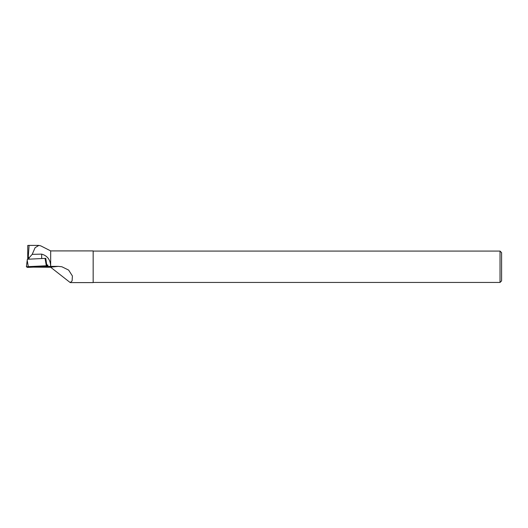 <?xml version="1.0" encoding="UTF-8"?>
<svg xmlns="http://www.w3.org/2000/svg" width="528" height="528" viewBox="0 0 528 528"><rect width="100%" height="100%" fill="white"/><g stroke="black" fill="none" stroke-linecap="round" stroke-linejoin="round"><path stroke-width="0.79" d="M28.301 266.633L27.205 260.317L26.4 266.798L27.364 259.248L44.966 258.39L46.919 265.749L28.301 266.633L26.4 266.798L27.515 267.386L47.929 266.363L47.83 264.97L46.735 265.049L47.857 265.379M29.08 259.162L29.08 257.862L32.201 254.351L41.679 254.126C47.487 255.79 50.483 259.868 50.655 266.369L27.515 267.386L26.657 266.937L28.816 266.607L47.923 266.277L46.919 265.749M34.155 266.614L43.243 266.152L34.155 266.614M28.268 259.202L28.268 256.839L29.08 257.862M28.268 256.839L29.08 245.652L28.479 245.395L38.9 245.395L40.841 245.896L50.688 250.912L50.655 266.369M27.727 259.228L27.746 245.447L28.479 245.395M32.201 254.351L35.099 247.698L38.9 245.395M45.824 258.892L45.111 258.951M44.966 258.397L45.784 258.344L46.735 265.049M50.074 267.26L50.688 267.267L70.25 282.605L72.105 280.896L72.402 275.966L68.633 270.085L61.875 266.759L58.258 266.369L50.074 267.26M50.365 266.798L47.929 266.389M50.431 266.963L43.949 266.99L43.923 266.607M38.122 266.891L43.949 266.99M49.685 267.254L33.106 267.135M50.688 266.369L58.258 266.369M50.688 250.912L93.166 250.912L93.166 282.605L70.25 282.605M501.6 280.876L501.6 252.641L500.029 251.071L500.029 282.447L501.6 280.876M46.332 265.756L45.236 259.439M41.679 254.126L41.672 258.548M93.166 282.447L500.029 282.447M93.166 251.071L500.029 251.071"/></g></svg>
